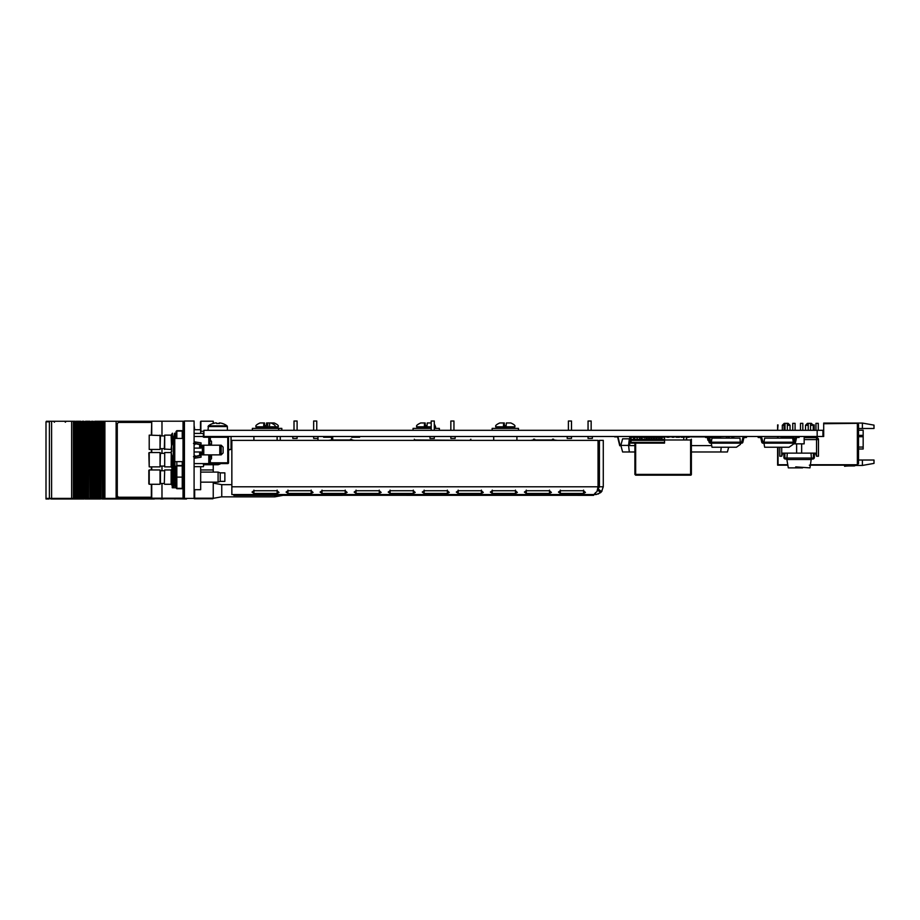 <?xml version="1.0" encoding="UTF-8"?>
<svg xmlns="http://www.w3.org/2000/svg" width="920" height="920" viewBox="0 0 920 920"><rect width="100%" height="100%" fill="white"/><g stroke="black" fill="none" stroke-linecap="round" stroke-linejoin="round"><path stroke-width="1.38" d="M817.167 436.494L817.167 430.307L822.928 430.307L822.928 436.494L208.794 436.494L208.794 437.264L210.346 437.264L210.346 440.197M817.167 430.307L203.883 430.307L203.883 436.448M858.521 430.215L863.167 430.215L863.167 448.994L858.521 448.994M862.396 423.073L862.396 428.49L874 428.49L874 425.12L862.396 423.073L823.699 423.073L823.699 423.729L856.589 423.338L824.09 423.729M874 460.023L874 463.392L862.396 465.44L862.396 460.023L874 460.023M862.396 460.023L858.521 460.023M862.396 465.44L855.37 465.44M854.346 465.44A1.932 1.932 0 0 1 853.691 465.554A1.932 1.932 0 0 0 854.346 465.44A1.932 1.932 0 0 1 853.691 465.554A1.932 1.932 0 0 0 854.346 465.44A1.932 1.932 0 0 1 853.691 465.554A1.932 1.932 0 0 0 854.346 465.44A1.932 1.932 0 0 1 853.691 465.554A1.932 1.932 0 0 0 854.852 465.163A1.932 1.932 0 0 1 853.691 465.554A1.932 1.932 0 0 0 854.852 465.163A1.932 1.932 0 0 1 853.691 465.554A1.932 1.932 0 0 0 854.346 465.44L854.139 465.163M857.359 464.738L858.521 463.576L858.521 424.499L857.359 423.338L857.359 464.738L810.497 464.738M787.773 464.738L778.044 464.738L778.044 447.235L778.009 464.772L787.773 464.772M862.396 428.49L858.521 428.49M856.589 423.338L857.359 423.338M822.928 436.494L823.699 436.494L823.699 423.729M778.044 438.138L778.044 436.494L778.009 438.138M808.231 430.307L808.231 423.338L808.231 430.307L808.231 423.338L808.231 430.307L808.231 423.338L811.325 423.338L813.257 425.27L810.543 425.27M808.231 425.27L805.518 425.27L805.518 430.307M785.013 430.307L785.013 423.338L788.106 423.338L790.038 425.27L787.336 425.27M784.058 425.27L782.299 425.27L782.299 430.307M815.959 430.307L815.959 423.338L818.282 423.338L818.282 430.307M800.492 430.307L800.492 423.338L802.815 423.338L802.815 430.307M792.752 430.307L792.752 423.338L795.075 423.338L795.075 430.307M809.347 465.186L856.589 465.163L810.485 464.772M777.619 424.902L777.619 430.307L778.009 424.902M777.619 436.494L777.619 438.138M777.619 447.235L777.619 465.163L787.842 465.163M849.608 465.554L853.691 465.554L849.608 465.554A40.629 40.629 0 0 0 844.525 465.876L844.594 466.279A40.629 40.629 0 0 1 849.815 465.934A40.629 40.629 0 0 0 844.594 466.279A40.629 40.629 0 0 1 849.815 465.934L854.07 465.934A1.932 1.932 0 0 0 855.623 465.163A1.932 1.932 0 0 1 854.07 465.934L849.815 465.934L854.07 465.934M844.594 466.279A40.629 40.629 0 0 1 849.815 465.934A40.629 40.629 0 0 0 844.594 466.279A40.629 40.629 0 0 1 849.815 465.934A40.629 40.629 0 0 0 844.594 466.279A40.629 40.629 0 0 1 849.815 465.934A40.629 40.629 0 0 0 844.594 466.279A40.629 40.629 0 0 1 849.815 465.934A40.629 40.629 0 0 0 844.594 466.279A40.629 40.629 0 0 1 849.815 465.934A40.629 40.629 0 0 0 844.594 466.279A40.629 40.629 0 0 1 849.815 465.934A40.629 40.629 0 0 0 844.594 466.279A40.629 40.629 0 0 1 849.815 465.934A40.629 40.629 0 0 0 844.594 466.279A40.629 40.629 0 0 1 849.815 465.934A40.629 40.629 0 0 0 844.594 466.279A40.629 40.629 0 0 1 849.815 465.934A40.629 40.629 0 0 0 844.594 466.279A40.629 40.629 0 0 1 849.815 465.934A40.629 40.629 0 0 0 844.594 466.279M294.009 430.307L294.009 421.015L297.103 421.015L297.103 430.307M297.103 438.426L297.103 436.494L297.103 438.426L292.813 438.426L292.813 436.494M313.662 430.307L313.662 421.015L316.756 421.015L316.756 430.307M313.662 436.494L313.662 438.426L313.662 436.494M317.964 438.426L317.964 440.369L317.964 436.494L317.964 438.426L313.662 438.426M431.204 430.307L431.204 421.015L434.297 421.015L434.297 430.307M434.297 438.426L434.297 436.494L434.297 438.426L429.996 438.426L429.996 436.494L429.996 438.426M450.846 421.015L450.846 430.307L450.857 421.015L453.951 421.015L453.951 430.307M450.846 438.426L450.846 436.494L450.857 438.426L450.857 436.494L450.846 438.426L455.147 438.426L455.147 436.494M431.192 421.015L431.192 422.959L427.271 422.959L427.064 425.661L424.361 425.661L424.568 422.959L420.693 422.959L424.568 422.959M323.633 436.494L323.633 437.264L331.556 437.264L331.556 439.208L332.718 439.208L332.718 436.494M351.681 437.264L359.605 437.264L351.681 437.264M350.52 439.978L332.718 439.978L350.52 439.978L350.52 439.208L351.681 439.208L351.681 439.978L354.775 440.369M332.718 439.208L332.718 439.978M328.463 440.369L331.556 439.978L331.556 439.208M552.483 439.978L534.681 439.978L552.483 439.978L552.483 439.208L553.644 439.208L553.644 439.978L557.509 440.369M530.426 440.369L533.519 439.978L533.519 439.208L534.681 439.208L534.681 439.978M414.356 440.369L414.356 439.208L415.127 440.369M470.074 440.369L415.127 439.978M414.356 439.208L414.356 439.978L414.356 439.208M470.844 439.978L470.844 439.208L470.844 440.369L470.074 439.978M664.677 437.264L664.677 436.494M668.943 437.264L667 437.264L668.943 437.264M686.654 437.264L686.654 439.208L686.654 437.264M684.342 437.264L681.237 437.264L684.342 437.264M689.091 436.494L689.091 437.264L686.389 437.264L686.389 436.494M686.389 439.208L686.389 437.264L686.389 439.208M673.785 437.264L672.244 437.264L673.785 437.264M637.181 436.655L637.134 440.369L637.134 436.494M683.755 437.264L681.823 437.264L683.755 437.264L683.755 439.208L683.755 437.264M634.892 439.978L635.662 440.369M634.892 474.409L634.892 443.106L634.892 474.409L635.662 475.191L690.609 475.191A0.77 0.77 0 0 0 691.38 474.409L691.38 439.978L691.38 474.409L690.609 474.409L690.609 439.978L691.38 439.208L691.38 439.978M635.662 475.191L690.609 475.191A0.77 0.77 0 0 0 691.38 474.409M690.609 475.191L690.609 474.409L635.662 474.409L635.662 443.106M690.609 439.978L664.539 439.978M660.917 439.978L659.421 439.978M658.444 439.978L656.949 439.978M651.015 439.978L647.036 439.978M646.058 439.978L642.091 439.978M641.102 439.978L637.134 439.978M679.385 437.264L676.292 437.264L679.385 437.264M732.124 438.138L732.423 436.885L735.367 436.494M732.124 436.494L731.722 438.138M614.652 436.494L617.596 436.885L619.746 445.763L620.839 445.372L620.057 445.372L617.895 436.494M614.652 436.885L617.596 436.885M629.74 436.494L629.74 445.591L634.892 445.591M720.279 436.494L708.71 436.885M705.479 436.885L689.091 436.885M686.389 436.885L664.677 436.885M631.039 436.885L629.74 436.885M711.712 445.591L691.38 445.591M720.279 436.885L720.279 437.563M629.74 445.395L620.851 445.395L622.61 438.817L629.314 438.817L628.578 445.395L629.314 451.973L622.61 451.973L620.851 445.395L622.61 438.817M728.686 447.235L727.409 451.973L691.38 451.973M634.892 451.973L629.314 451.973M720.705 451.973L721.234 447.235M784.058 430.307L784.058 424.89L784.725 424.89L784.725 430.307M784.725 436.494L784.725 437.655M784.058 437.655L784.058 436.494M814.2 424.89L814.2 430.307L814.2 424.89L813.544 424.89L813.544 430.307L813.544 424.89M814.2 436.494L814.2 437.655L814.2 436.494M813.544 437.655L813.544 436.494L813.544 437.655M790.234 437.655L790.234 436.494M786.945 436.494L786.945 437.655M801.654 453.134L801.654 443.842L804.16 443.842L804.16 439.587L818.478 439.587L818.478 456.228L816.546 456.228L815.476 453.134L782.782 453.134L781.724 456.228L779.792 456.228L779.792 447.235M781.724 438.138L781.724 437.655A1.932 1.932 0 0 0 780.447 438.138M781.724 437.655L794.098 437.655L794.098 442.198M794.098 443.164L794.098 443.842L796.616 443.842L796.616 453.134M801.654 443.842L796.616 443.842M804.16 439.587L804.16 437.655L816.546 437.655L816.546 456.228M818.478 439.587A1.932 1.932 0 0 0 816.546 437.655M808.036 436.494L808.036 437.655M811.325 437.655L811.325 436.494M795.719 467.877L788.325 467.877L786.853 459.517L787.279 453.134L784.886 453.134L787.279 453.134L784.886 453.134L787.279 453.134L784.886 453.134L787.279 453.134L784.886 453.134L784.886 457.459A0.586 0.586 0 0 0 785.473 458.045L811.417 458.045L810.991 453.134L813.383 453.134L813.383 457.459A0.586 0.586 0 0 1 812.797 458.045L811.417 458.045L809.945 467.877L795.719 466.888L795.719 467.877L802.585 467.877M785.473 459.034L786.853 459.034L785.473 459.034A1.575 1.575 0 0 1 783.897 457.459L783.897 453.134L782.782 453.134M815.476 453.134L814.361 453.134L815.476 453.134L814.361 453.134L815.476 453.134L814.361 453.134L815.476 453.134L814.361 453.134L814.361 457.459A1.575 1.575 0 0 1 812.797 459.034A1.575 1.575 0 0 0 814.361 457.459M784.886 457.459A0.586 0.586 0 0 0 785.473 458.045A0.586 0.586 0 0 1 784.886 457.459A0.586 0.586 0 0 0 785.473 458.045A0.586 0.586 0 0 1 784.886 457.459A0.586 0.586 0 0 0 785.473 458.045A0.586 0.586 0 0 1 784.886 457.459M811.417 459.034L812.797 459.034M813.383 457.459A0.586 0.586 0 0 1 812.797 458.045A0.586 0.586 0 0 0 813.383 457.459A0.586 0.586 0 0 1 812.797 458.045M786.853 459.517L811.417 459.517M783.897 453.134L783.897 457.459M710.01 443.129L711.286 443.164L711.999 447.235L736.402 447.235L740.473 444.371L739.979 438.138L711.999 438.138L711.286 442.198L741.658 442.198L742.946 437.483A1.254 1.254 0 0 1 744.176 436.494M724.776 438.138L710.021 437.563L709.607 439.886L711.7 439.886M709.78 440.853L711.528 440.853M707.376 437.702L707.79 439.829A1.254 1.254 0 0 0 708.791 440.829M727.225 438.138L729.146 437.46L729.146 436.494M726.248 438.138L726.363 437.517A1.254 1.254 0 0 1 727.594 436.494M568.399 430.307L568.399 421.015L571.492 421.015L571.492 430.307M571.492 438.426L571.492 436.494L571.492 438.426L567.203 438.426L567.203 436.494M588.053 430.307L588.053 421.015L591.157 421.015L591.157 430.307M588.053 436.494L588.053 438.426L588.053 436.494M592.353 436.494L592.353 438.426L588.053 438.426M634.662 438.288L634.662 440.369L633.673 440.369L633.673 438.288L634.662 438.288M647.036 438.288L647.036 440.369L646.058 440.369L646.058 438.288L647.036 438.288M651.992 438.288L651.992 440.369L651.015 440.369L651.015 438.288L651.992 438.288M654.465 438.288L654.465 440.369L653.487 440.369L653.487 438.288L654.465 438.288M656.949 438.288L656.949 440.369L655.96 440.369L655.96 438.288L656.949 438.288M658.444 438.115L658.444 436.494L658.444 438.115M658.444 440.369L659.421 436.494L659.421 440.369L656.949 440.369M661.894 436.494L661.894 440.369L660.917 440.369L660.917 438.288L661.894 438.288L660.917 436.494M655.96 439.392L654.465 439.392M655.96 440.369L654.465 440.369M653.487 439.392L651.992 439.392M653.487 440.369L651.992 440.369M636.157 439.392L636.157 440.369M661.894 436.655L664.539 436.655L664.539 443.106L631.039 443.106L631.039 440.369L633.673 440.369M660.917 436.655L656.949 436.655M655.96 436.655L647.036 436.655M646.058 436.655L631.039 436.655L631.039 439.392L633.673 439.392M651.015 439.392L647.036 439.392M646.058 439.392L642.091 439.392M641.102 439.392L634.662 439.392M658.444 439.392L656.949 439.392M660.917 439.392L659.421 439.392M664.539 439.392L661.894 439.392M664.539 440.369L661.894 440.369M660.917 440.369L659.421 440.369M651.015 440.369L647.036 440.369M646.058 440.369L634.662 440.369M641.102 440.369L641.102 438.288L642.091 438.288L642.091 440.369M644.563 437.943L643.586 437.46L644.563 437.943M654.465 437.943L653.487 437.46L654.465 437.943M647.036 436.494L647.036 437.46L646.058 437.46L646.058 436.494M651.992 437.46L651.015 437.46L651.992 437.46M656.949 436.494L656.949 437.46L655.96 437.46L655.96 436.494M639.607 439.392L639.607 436.494L639.607 439.392M648.531 438.115L648.531 440.369L648.531 438.115M649.52 439.392L649.52 436.494L649.52 439.392M708.089 437.69L709.09 442.186A1.254 1.254 0 0 0 710.32 443.164L711.286 443.164L711.286 442.198L710.033 441.979L709.032 437.483A1.254 1.254 0 0 0 707.802 436.494M710.033 441.979L709.032 437.483M711.286 443.164L741.658 443.164A1.254 1.254 0 0 0 742.888 442.186L743.889 437.69L746.499 437.46L746.499 436.494M741.658 442.198L742.946 437.483L741.945 441.979M707.802 437.46L705.479 437.46L705.479 436.494M796.547 437.69L795.547 442.186A1.254 1.254 0 0 1 794.317 443.164L793.35 443.164L793.132 444.371L789.049 447.235L764.658 447.235L763.945 443.164L762.979 443.164A1.254 1.254 0 0 1 761.748 442.186L760.748 437.69L758.137 437.46L758.137 436.494M796.835 436.494A1.254 1.254 0 0 0 795.605 437.483L794.317 442.198L793.35 442.198L792.637 438.138L764.658 438.138L763.945 442.198L762.979 442.198L761.691 437.483A1.254 1.254 0 0 0 760.46 436.494M762.692 441.979L761.691 437.483M796.835 437.46L799.146 437.46L799.146 436.494M793.35 442.198L763.945 442.198L763.945 443.164L793.35 443.164L793.35 442.198M194.097 426.052L194.292 429.72M228.528 450.041L230.667 449.454M200.48 429.72L200.48 421.797L200.48 429.72L200.87 425.27M212.865 498.203L212.865 498.789L194.292 498.789L194.292 489.693M174.927 480.608L176.065 480.608L174.927 480.608M283.072 495.339L274.769 496.857L274.769 495.339M151.352 484.276L151.352 498.789L184.046 498.789L184.046 498.203M161.598 498.203L161.598 498.789M151.352 435.137L151.731 421.797M151.352 449.454L151.352 452.548M151.352 466.865L151.352 469.959M176.065 476.341L174.927 476.341M173.673 476.341L172.787 476.341M96.473 421.831L97.416 421.831L97.428 498.985L97.761 421.831M100.855 421.831L100.521 498.985L96.473 498.985L96.473 498.398M99.555 498.398L99.555 498.985L97.761 498.398M93.38 421.831L94.334 421.831L94.346 498.985L94.725 421.831M96.818 498.398L94.725 498.398L94.714 421.256L94.679 498.985L96.473 498.985L93.38 498.985L93.38 498.398M90.298 421.831L91.241 421.831L91.252 498.985L91.586 421.831M91.586 498.398L91.586 498.985L93.38 498.985L90.298 498.985L90.298 498.398M87.204 421.831L88.159 421.831L88.17 498.985L88.504 421.831M88.504 498.398L88.504 498.985L90.298 498.985L87.204 498.985L87.204 498.398M85.077 421.831L85.077 498.985L85.456 421.831M87.561 498.398L85.456 498.398L85.456 421.256L85.422 498.985L87.204 498.985L85.077 498.985M84.123 498.398L85.065 498.985M84.123 421.831L85.065 421.831M81.029 421.831L81.984 421.831L81.995 498.985L82.374 421.831M81.409 421.831L82.363 421.256L82.708 498.398L82.708 421.256L82.328 498.985L84.111 498.985L81.029 498.985L81.029 498.398M79.246 498.398L81.029 498.985L76.153 498.985L77.947 498.985L77.947 421.831L78.89 421.831L78.901 498.985L79.246 421.831M76.153 421.831L76.153 498.398M75.808 498.985L74.853 498.985L74.853 421.831L75.808 421.831M51.221 498.398L51.221 498.985L74.853 498.985L71.265 498.985L71.265 498.398M49.024 498.398L51.221 498.985M163.208 498.789L173.202 498.789M160.896 498.789L154.33 498.789M154.33 498.985L115.805 498.985L115.805 498.398M102.637 498.398L102.637 498.985L115.736 498.985L115.736 498.398M103.776 498.985L103.776 421.831L103.592 498.985M102.637 421.831L103.592 421.831M101.901 498.398L100.51 498.985L100.51 421.831L99.555 421.831M101.901 498.985L100.855 498.398M49.013 421.831L46 421.831L46 498.985L49.024 498.985L49.013 498.398M186.495 498.985L186.495 498.398L186.495 498.985L175.168 498.789M186.231 498.398L186.231 498.985L177.215 498.789M173.73 498.789L175.168 498.985M163.208 498.985L160.77 498.985L163.208 498.985M173.592 484.587L173.708 482.344M173.684 482.195L173.684 487.761M117.438 423.591A1.932 1.932 -90 0 0 116.909 424.925L116.909 495.88A1.932 1.932 -90 0 0 118.829 497.823L151.305 497.823M193.476 443.371L199.663 444.59L199.663 448.097L194.097 448.097L201.054 448.097L201.054 444.59L194.867 443.371L194.867 444.59L194.097 444.59M194.867 443.371L194.867 441.91L201.054 442.876L201.054 444.59M194.097 455.48L194.867 455.48L194.867 456.699L200.951 455.503M194.867 456.699L194.867 458.16L201.054 457.194L201.054 451.973L194.097 451.973L199.663 451.973L199.663 455.48L193.476 456.699M174.754 450.041L174.754 461.644L183.034 461.644L183.034 438.426L174.754 438.426L174.754 450.041M184.425 438.426L184.425 461.644M221.179 450.041L221.179 445.199L203.768 445.199L203.768 454.871L221.179 454.871L221.179 450.041M221.179 445.199L223.111 447.131L223.111 452.939L221.179 454.871M194.097 498.398L194.097 421.015L184.425 421.015L184.425 498.398L194.097 498.398M184.425 497.237L183.034 497.237L183.034 422.176L183.034 424.12L184.425 424.12M174.558 486.174L174.927 468.027L174.558 486.174L173.673 482.149L174.466 485.806L173.673 482.149L173.673 472.086L174.558 461.644M174.927 486.174L174.927 482.54M149.212 470.591L149.212 469.959L160.045 469.959L160.045 484.276L149.212 484.276L149.212 470.591M148.833 483.885L148.833 470.35M160.045 484.276L160.045 469.959M164.3 483.483L160.436 483.483L160.436 470.752L164.3 470.752M164.691 469.959L164.3 483.885L164.691 469.959L171.131 469.959L171.131 484.253L172.787 486.174L172.787 482.54M172.787 486.174L172.787 457.803M172.419 486.174L172.419 456.929M220.213 472.868L224.859 472.868L224.859 481.378L220.213 481.378L220.213 472.868L218.086 472.086L200.675 472.086M194.097 489.693L200.675 489.693L200.675 466.67M220.213 481.378L218.086 482.149L218.086 472.086M183.034 487.956L182.252 488.727L176.835 488.727L176.065 487.956L176.065 477.123L183.034 477.123L176.065 477.123L176.065 480.47M176.065 477.123L176.065 466.291L176.835 465.508L182.252 465.508L183.034 466.291M176.835 477.503L176.835 465.899L182.252 465.899L182.252 488.336L176.835 488.336L176.835 477.503M176.065 438.426L176.065 431.468L176.835 430.686L182.252 430.686L183.034 431.468M182.252 438.426L182.252 431.077L176.835 431.077L176.835 438.426M176.065 470.546L176.065 466.291M176.835 461.644L176.835 465.508M182.252 465.508L182.252 461.644M173.673 438.426L174.558 433.205L174.558 438.426M174.927 438.426L174.927 433.205L173.673 437.264M172.787 442.267L172.419 433.205L172.419 443.152M164.691 449.454L164.691 435.137L164.3 449.075L171.131 449.454L171.649 450.236L171.131 435.137L172.419 433.205M160.045 449.454L160.436 435.528L149.212 435.137L149.212 449.454L160.045 449.454L160.045 435.137M149.212 449.454L149.212 435.137M200.675 433.4L200.675 429.72L194.097 429.72M173.673 464.738L174.466 468.395L173.673 472.086L174.466 468.418L173.673 461.644M174.927 468.763L174.927 465.129M174.927 468.027L174.927 461.644M149.212 453.18L149.212 452.548L160.045 452.548L160.045 466.865L149.212 466.865L149.212 453.18M149.212 466.865L148.833 452.939M172.787 468.763L172.787 465.129M172.155 468.395L171.131 466.865L171.258 452.375M171.131 466.865L164.691 466.865L164.691 452.548L171.131 452.548M164.691 466.865L164.691 452.548M160.045 466.865L160.436 452.939M220.213 463.576L224.859 463.576M220.213 463.967L218.086 464.738L218.086 463.576M202.745 469.959L213.244 469.959L213.244 464.738M213.244 423.418L213.244 421.21L200.87 421.21L200.87 431.273M200.675 431.273L203.883 431.273M194.097 425.466L194.672 429.72M151.731 484.276L151.731 498.203L184.425 498.203M151.731 435.137L151.731 421.21L161.977 421.21L161.977 435.93M161.977 448.661L161.977 453.341M161.977 466.072L161.977 470.752M161.977 483.483L161.977 498.203M151.731 449.454L151.731 452.548M151.731 466.865L151.731 469.959M172.236 485.932L172.236 487.761L176.065 487.761M176.065 475.766L174.927 475.766M173.673 475.766L172.787 475.766M161.977 421.21L184.425 421.21M231.046 436.494L231.046 449.454L228.528 449.454M275.149 496.271L275.149 495.339M221.755 496.271L221.755 484.667L213.244 483.115M213.244 482.149L213.244 498.203L194.672 498.203L194.672 489.693M213.244 472.086L213.244 469.959L200.675 469.959M100.901 498.398L101.234 421.256L100.901 498.398L100.889 421.256L99.291 421.256L99.291 498.398L97.807 498.398L97.796 421.256L97.796 498.398M101.234 421.256L102.384 421.256L102.384 498.398L101.234 498.398M103.017 498.398L102.384 498.398M103.017 421.831L102.384 421.256M103.017 421.256L103.971 421.256L103.776 498.398M103.971 498.398L103.971 421.256M104.155 421.256L116.115 421.256L116.115 498.398L104.891 498.398L104.891 421.256M104.155 498.398L104.891 498.398M151.352 498.398L116.184 498.398L116.115 421.256M151.731 421.256L116.184 421.256M173.592 487.761L173.592 476.341M46.379 421.256L49.404 421.256L49.404 498.398L74.6 498.398L74.6 421.256L71.645 421.256L71.645 498.398M46.379 498.398L49.404 498.398L49.404 421.256L51.6 421.256L51.6 498.398M51.6 421.256L71.645 421.256M75.233 421.831L76.188 421.256L76.188 498.398L77.682 498.398L77.682 421.256L76.188 421.256M77.947 498.398L77.682 421.256M78.292 498.398L77.682 498.398M79.281 498.398L79.281 421.256L79.293 498.398L80.776 498.398L80.776 421.256L77.717 421.256L78.326 421.831M81.385 498.398L80.776 498.398L80.81 421.256L81.385 421.831M82.708 498.398L83.858 498.398L83.858 421.256L82.708 421.256M84.502 421.831L83.858 421.256M84.468 498.398L83.858 498.398M85.801 498.398L85.801 421.256L84.468 421.831M86.951 498.398L86.951 421.256L85.801 421.256M88.55 498.398L88.883 421.256L88.55 498.398L88.538 421.256L86.951 421.256M88.883 498.398L90.034 498.398L90.034 421.256L88.883 421.256M90.643 498.398L90.034 498.398L90.068 421.256L90.643 421.831M91.632 498.398L91.632 421.256L91.632 498.398L93.115 498.398L93.115 421.256L90.677 421.831M93.759 421.831L93.115 421.256M93.736 498.398L93.115 498.398M95.059 498.398L95.059 421.256L93.736 421.831M98.152 498.398L98.152 421.256L96.243 421.256L96.243 498.398L96.209 421.256L95.059 421.256M98.152 421.256L99.291 421.256M99.912 498.398L99.291 498.398M175.547 487.761L176.065 484.863M75.233 421.256L74.6 421.256L75.233 421.256M151.352 422.418L119.22 422.418A1.932 1.932 -90 0 0 117.288 424.35L117.288 495.305A1.932 1.932 -90 0 0 119.22 497.237L151.352 497.237M194.867 456.435L194.097 456.584M183.034 438.426L173.362 438.426L173.362 461.644L183.034 461.644M173.362 441.128A18.584 18.354 90 0 0 171.177 448.419L171.706 448.5A18.538 18.308 90 0 0 171.706 451.57L171.177 451.662A18.584 18.354 90 0 0 173.362 458.953M219.788 454.871L219.788 445.199L202.377 445.199L202.377 454.871L219.788 454.871M203.377 435.723L203.377 433.4L203.377 435.723A0.77 0.77 0 0 0 204.159 436.494L208.794 436.494M210.346 436.494L210.346 437.264L228.528 437.264L228.528 462.806A0.77 0.77 0 0 1 227.757 463.576L210.346 463.576L210.346 462.806L227.757 462.806L227.757 436.494M209.576 437.264L209.576 445.199M209.576 454.871L209.576 462.806A0.77 0.77 0 0 0 209.576 462.806L208.794 463.576A0.77 0.77 0 0 0 208.84 463.576A0.77 0.77 0 0 1 208.794 463.576L210.346 463.576M194.097 463.576L204.159 463.576L203.377 466.67L194.097 466.67M204.159 463.576L209.955 463.576M194.097 433.4L203.377 433.4M253.908 493.453L277.127 493.453L279.024 492.441L277.127 490.739L253.908 490.739L252.022 492.073L253.908 493.453L253.908 490.118M277.127 493.453L277.127 490.118M322.011 493.453L345.218 493.453L347.116 492.441L345.218 490.739L322.011 490.739L320.114 492.073L322.011 493.453L322.011 490.118M345.218 493.453L345.218 490.118M390.103 493.453L413.322 493.453L415.207 492.441L413.322 490.739L390.103 490.739L388.217 492.073L390.103 493.453L390.103 490.118M413.322 493.453L413.322 490.118M458.194 493.453L481.413 493.453L483.299 492.441L481.413 490.739L458.194 490.739L456.308 492.073L458.194 493.453L458.194 490.118M481.413 493.453L481.413 490.118M526.297 493.453L549.504 493.453L551.402 492.441L549.504 490.739L526.297 490.739L524.4 492.073L526.297 493.453L526.297 490.118M549.504 493.453L549.504 490.118M602.013 491.038L598.219 494.051M601.013 492.257L601.921 491.188M596.263 494.5L600.576 492.671L597.701 490.003M599.414 486.795L599.414 440.369L603.279 440.369L603.279 486.795L599.414 486.795L597.31 490.233M600.576 492.671L601.553 491.659L598.552 489.233M601.553 491.659L603.279 486.795M595.539 494.534L595.539 492.671L594.366 494.017L595.539 494.534L231.851 494.534L231.851 440.369L598.046 440.369L598.046 486.795L596.965 491.659L595.539 492.671M560.337 493.453L583.556 493.453L585.442 492.441L583.556 490.739L560.337 490.739L558.452 492.073L560.337 493.453L560.337 490.118M583.556 493.453L583.556 490.118M492.246 493.453L515.464 493.453L517.351 492.441L515.464 490.739L492.246 490.739L490.348 492.073L492.246 493.453L492.246 490.118M515.464 493.453L515.464 490.118M424.154 493.453L447.361 493.453L449.259 492.441L447.361 490.739L424.154 490.739L422.257 492.073L424.154 493.453L424.154 490.118M447.361 493.453L447.361 490.118M356.051 493.453L379.27 493.453L381.167 492.441L379.27 490.739L356.051 490.739L354.166 492.073L356.051 493.453L356.051 490.118M379.27 493.453L379.27 490.118M287.96 493.453L311.178 493.453L313.065 492.441L311.178 490.739L287.96 490.739L286.074 492.073L287.96 493.453L287.96 490.118M311.178 493.453L311.178 490.118M208.023 430.307L208.391 425.834A15.479 15.479 0 0 1 213.014 423.453L213.026 423.441A15.283 1.104 -116.6 0 1 213.187 423.499A15.41 15.364 -90 0 1 215.717 422.935L216.441 422.935A15.41 1.242 90 0 1 216.648 423.499A15.283 13.639 170.8 0 1 219.5 423.499A15.41 1.242 -90 0 0 219.293 422.935L219.293 423.487M218.96 423.464L219.903 422.935A15.41 15.364 -90 0 1 222.433 423.499A15.283 1.104 116.6 0 0 222.375 423.453L222.375 423.441A15.283 1.104 116.6 0 0 222.283 423.453M216.637 423.453A15.283 13.639 -170.8 0 1 217.695 423.453M215.487 422.97L215.487 422.935A15.41 15.364 90 0 0 213.106 423.453M208.391 425.834L226.998 425.834A15.479 15.479 0 0 0 222.375 423.453A15.479 15.479 0 0 1 226.998 425.834L227.378 426.569L226.998 425.834M209.576 460.31L210.577 454.871M210.565 445.199L209.587 442.727M209.576 442.485L210.577 440.392L209.587 439.702M209.587 460.368L211.508 458.746L211.508 454.871M211.508 445.199L211.508 441.335L210.577 440.392M413.057 430.307L413.057 428.375L431.204 428.375M434.297 428.375L439.357 428.375L439.357 430.307M492.154 430.307L492.154 428.375L518.466 428.375L518.466 430.307M252.367 430.307L252.367 428.375L281.819 428.375L281.819 430.307M275.988 495.339L277.76 495.339L275.988 495.339M352.785 495.305L593.607 495.339L593.607 494.534M591.675 494.534L591.675 495.305L276.356 495.305L278.288 495.305L278.288 494.534M341.837 495.339L338.065 495.339L341.837 495.305M264.948 495.339L269.514 495.339L264.948 495.305M269.514 495.305L273.838 495.305M264.925 495.339L233.795 495.339L264.925 495.339M233.795 495.339L233.795 494.534L233.795 495.339M278.288 495.305L233.795 495.305M254.69 495.305L254.69 494.534M276.356 495.305L276.356 494.534M494.477 495.305L494.477 494.534M518.075 494.534L518.075 495.305L516.143 495.305L516.143 494.534M341.745 495.339L264.845 495.339L341.745 495.339M333.466 495.305L338.065 495.305M337.904 495.339L342.493 495.339L337.801 495.305M294.964 495.339L299.138 495.339L294.964 495.339M290.502 495.339L292.468 495.339L290.502 495.339M287.166 495.339L281.681 495.339L287.166 495.339M286.971 495.339L284.636 495.339L286.971 495.339M279.91 495.339L284.613 495.339L279.91 495.339M327.738 495.339L322.874 495.339L327.738 495.339M318.366 495.339L320.125 495.339L318.366 495.339M315.433 495.339L311.696 495.339L315.433 495.339M304.808 495.339L299.92 495.339L304.808 495.339M307.763 495.339L301.691 495.339L307.763 495.339M260.003 422.959L264.465 422.959L260.003 422.959C256.45 424.591 255.15 425.879 256.139 426.822L278.047 426.822L278.047 427.593L256.139 427.593L256.91 428.375M267.018 422.959L271.032 422.959L266.582 422.959L266.374 425.661L263.672 425.661L263.879 422.959M270.308 422.959L274.183 422.959L269.721 422.959L269.525 425.661M267.812 425.661L267.605 422.959M510.818 422.959C514.372 424.557 515.66 425.845 514.694 426.822L514.694 427.593L495.926 427.593L495.926 426.822C494.96 425.845 496.248 424.557 499.79 422.959L504.252 422.959L499.79 422.959C496.248 424.557 494.96 425.845 495.926 426.822L514.671 426.822C515.66 425.845 514.372 424.557 510.818 422.959L506.954 422.959M427.857 422.959L431.204 422.959M425.35 425.661L425.143 422.959M264.661 425.661L264.465 422.959M499.79 422.959L504.252 422.959L504.459 425.661M503.666 422.959L503.458 425.661L506.161 425.661L506.368 422.959M858.521 435.367L863.167 435.367M863.167 436.724L858.521 436.724M858.521 447.062L863.167 447.062M781.724 456.228L781.724 447.235M792.89 439.587L794.098 439.587M664.539 442.405L631.039 442.405M664.539 437.356L661.894 437.356M660.917 437.356L656.949 437.356M655.96 437.356L647.036 437.356M646.058 437.356L631.039 437.356M104.501 498.985L104.501 498.398M183.034 495.305L184.425 495.305M73.382 498.398L73.382 421.256M73.554 498.398L73.554 421.256M76.532 498.398L76.532 421.256M79.626 498.398L79.626 421.256M83.892 498.398L83.892 421.256M86.986 498.398L86.986 421.256M91.977 498.398L91.977 421.256M93.162 498.398L93.162 421.256M99.337 498.398L99.337 421.256M194.097 436.494L202.814 436.494A1.552 1.552 0 0 0 204.159 437.264L204.159 436.494M208.794 445.199L208.794 437.264L204.159 437.264M210.346 459.873L210.346 462.806L209.576 462.806M208.794 463.576L208.794 454.871M228.528 462.806A0.77 0.77 0 0 1 227.757 463.576L228.528 462.806M598.046 486.795L231.851 486.795M208.023 426.569L227.367 426.569L227.367 430.307L227.378 426.569M235.727 495.305L235.727 494.534M252.758 495.305L252.758 494.534M492.545 495.305L492.545 494.534M434.297 423.936L435.585 426.822L434.297 426.822M431.204 426.822L416.829 426.822C415.84 425.879 417.128 424.591 420.693 422.959M435.585 426.822L435.585 427.593L434.297 427.593M431.204 427.593L416.829 427.593L417.599 428.375M271.032 422.959C274.597 424.591 275.885 425.879 274.907 426.822L274.125 428.375M813.257 425.27L813.257 430.307M807.449 423.338L805.518 425.27M790.038 425.27L790.038 430.307M784.242 423.338L782.299 425.27M810.543 423.338L810.543 430.307L810.543 423.338M787.336 423.338L787.336 430.307M274.769 496.857L221.375 496.857L212.865 498.398M46 421.831L46 498.985M201.054 453.905L202.377 453.905L201.054 453.905M201.054 446.166L202.377 446.166L201.054 446.166M172.787 468.027L171.131 469.959M171.131 484.276L164.691 484.276M218.086 482.149L200.675 482.149M171.131 435.137L164.691 435.137M164.3 435.93L160.436 435.93M164.3 448.661L160.436 448.661M164.3 453.341L160.436 453.341M164.3 466.072L160.436 466.072M218.086 464.738L203.377 464.738M173.673 472.086L174.466 468.418M231.851 484.667L221.755 484.667M54.464 422.222L53.498 421.256M65.297 422.222L66.275 421.256M194.867 457.941L194.097 458.068M280.278 440.369L280.278 436.494M516.913 440.369L516.913 436.494M493.706 440.369L493.706 436.494M277.127 440.369L277.127 436.494M253.908 440.369L253.908 436.494M278.68 428.375L278.68 430.307M278.047 426.822C279.036 425.879 277.748 424.591 274.183 422.959M495.926 427.593L496.697 428.375L495.926 427.593M514.694 427.593L513.912 428.375L514.694 427.593M416.829 426.822L416.829 427.593M435.585 427.593L434.815 428.375M256.139 426.822L256.139 427.593"/></g></svg>
